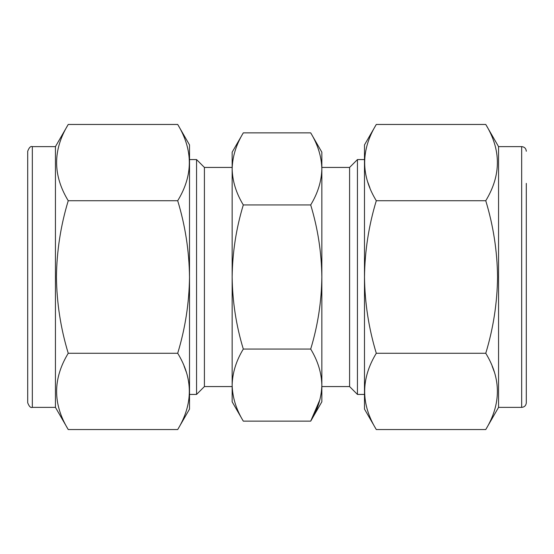 <?xml version="1.0" encoding="UTF-8"?>
<svg xmlns="http://www.w3.org/2000/svg" width="554" height="554" viewBox="0 0 554 554"><rect width="100%" height="100%" fill="white"/><g stroke="black" fill="none" stroke-linecap="round" stroke-linejoin="round"><path stroke-width="0.83" d="M68.239 200.728L177.702 200.728C185.258 225.63 189.191 251.052 189.503 277L189.516 144.913L177.702 124.456L68.239 124.456C52.741 149.815 52.741 175.237 68.239 200.728C60.684 225.63 56.75 251.052 56.439 277C56.757 303.003 60.691 328.432 68.239 353.272L177.702 353.272C193.201 378.631 193.201 404.06 177.702 429.544L68.239 429.544C52.741 404.185 52.741 378.763 68.239 353.272M177.702 200.728C193.201 175.369 193.201 149.94 177.702 124.456M55.442 407.377L32.326 407.377L32.326 146.623L55.442 146.623L55.442 407.377L68.239 429.544M189.516 394.427L196.559 394.427L196.559 159.573L189.516 159.573M32.326 146.623C30.65 145.993 29.113 147.537 27.7 151.249L27.7 402.751C29.113 406.463 30.65 408.007 32.326 407.377M196.559 394.427L204.412 386.567L204.412 167.433L196.559 159.573M204.412 386.567L232.154 386.567L232.154 152.17L243.303 132.863C236.17 144.608 232.451 156.623 232.154 168.894L232.154 167.433L204.412 167.433M243.303 421.137C236.17 409.392 232.451 397.377 232.154 385.106L232.154 401.83L243.303 421.137L310.697 421.137C317.83 409.392 321.549 397.377 321.846 385.106L321.846 386.567L349.588 386.567L349.588 167.433L357.441 159.573L364.484 159.573M232.154 385.106C232.451 372.828 236.17 360.813 243.303 349.068L310.697 349.068C317.83 325.572 321.549 301.549 321.846 277C321.549 252.451 317.83 228.428 310.697 204.932C317.83 193.187 321.549 181.172 321.846 168.894L321.846 167.433L349.588 167.433M349.588 386.567L357.441 394.427L357.441 159.573M526.3 183.381L526.3 402.751C526.023 405.563 524.486 407.1 521.674 407.377L521.674 146.623C524.486 146.9 526.023 148.437 526.3 151.249M521.674 146.623L498.558 146.623L498.558 407.377L521.674 407.377M376.298 429.544L364.484 409.087L364.484 144.913L376.298 124.456L485.761 124.456C501.259 149.815 501.259 175.237 485.761 200.728C493.316 225.63 497.25 251.052 497.561 277C497.243 303.003 493.309 328.432 485.761 353.272C501.259 378.631 501.259 404.06 485.761 429.544L376.298 429.544C360.799 404.185 360.799 378.763 376.298 353.272C368.742 328.37 364.809 302.948 364.497 277C364.816 250.997 368.749 225.568 376.298 200.728C360.799 175.369 360.799 149.94 376.298 124.456M367.69 181.885L369.947 188M177.702 429.544L189.516 409.087L189.516 277C189.184 303.003 185.251 328.432 177.702 353.272M186.31 372.115L184.053 366M243.303 349.068C236.17 325.572 232.451 301.549 232.154 277C232.451 252.451 236.17 228.428 243.303 204.932C236.17 193.187 232.451 181.172 232.154 168.894C232.451 156.623 236.17 144.608 243.303 132.863L310.697 132.863C317.83 144.608 321.549 156.623 321.846 168.894C321.549 156.623 317.83 144.608 310.697 132.863L321.846 152.17L321.846 385.106C321.549 372.828 317.83 360.813 310.697 349.068M310.697 204.932L243.303 204.932M319.893 399.711L310.697 421.137L321.846 401.83L321.846 385.106M494.376 372.115L492.111 366M376.298 200.728L485.761 200.728M376.298 353.272L485.761 353.272M55.442 146.623L68.239 124.456M498.558 146.623L485.761 124.456M357.441 394.427L364.484 394.427M498.558 407.377L485.761 429.544"/></g></svg>
